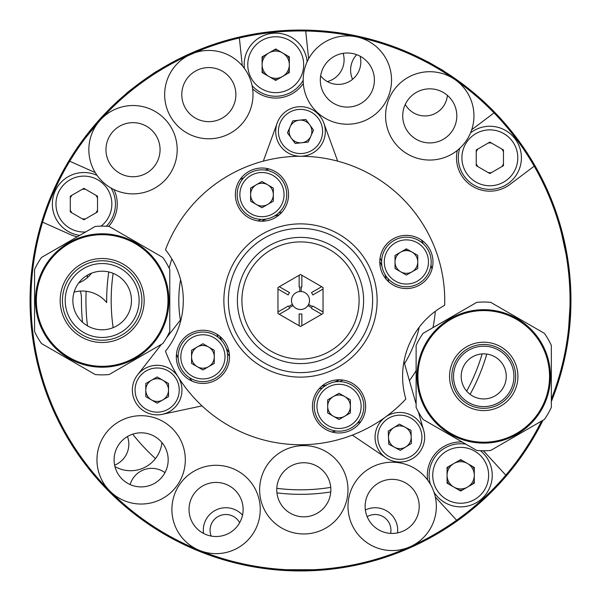 <?xml version="1.0" encoding="UTF-8"?>
<svg xmlns="http://www.w3.org/2000/svg" width="601" height="601" viewBox="0 0 601 601"><rect width="100%" height="100%" fill="white"/><g stroke="black" fill="none" stroke-linecap="round" stroke-linejoin="round"><path stroke-width="0.9" d="M147.478 77.499L157.237 71.113C157.762 69.836 125.241 93.463 126.608 93.365L130.89 89.842M141.596 81.653L147.433 77.537M262.104 70.7A14.875 14.875 0 0 0 263.719 73.495M274.101 79.49A14.875 14.875 0 0 0 277.331 79.49M287.714 73.495A14.875 14.875 0 0 0 289.329 70.7M289.329 58.71A14.875 14.875 0 0 0 287.714 55.916M277.331 49.921A14.875 14.875 0 0 0 274.101 49.921M263.719 55.916A14.875 14.875 0 0 0 262.104 58.71M447.069 481.303A14.875 14.875 0 0 0 448.677 484.098M459.066 490.093A14.875 14.875 0 0 0 462.289 490.093M472.679 484.098A14.875 14.875 0 0 0 474.294 481.303M474.294 469.306A14.875 14.875 0 0 0 472.679 466.511M462.289 460.516A14.875 14.875 0 0 0 459.066 460.516M448.677 466.511A14.875 14.875 0 0 0 447.069 469.306M70.294 210.065A14.875 14.875 0 0 0 71.902 212.859M82.292 218.854A14.875 14.875 0 0 0 85.515 218.854M95.905 212.859A14.875 14.875 0 0 0 97.52 210.065M97.52 198.067A14.875 14.875 0 0 0 95.905 195.272M85.515 189.277A14.875 14.875 0 0 0 82.292 189.277M71.902 195.272A14.875 14.875 0 0 0 70.294 198.067M327.38 81.593A22.537 22.537 0 0 0 343.141 53.339M114.611 465.151A22.537 22.537 0 0 0 127.472 436.521M80.233 291.094A22.537 22.537 0 0 1 81.443 298.592A219.065 219.065 0 0 0 82.517 322.226M356.701 54.668A22.537 22.537 0 0 0 352.584 79.302M155.456 458.608A214.557 214.557 0 0 1 132.678 434.177A214.557 214.557 0 0 0 155.456 458.608M87.445 325.832A214.557 214.557 0 0 1 86.138 291.267A214.557 214.557 0 0 0 87.445 325.832M87.145 277.827A214.557 214.557 0 0 1 87.445 275.168A214.557 214.557 0 0 0 87.145 277.827M482.122 353.921A189.315 189.315 0 0 1 466.699 391.153A189.315 189.315 0 0 0 482.122 353.921M330.745 487.381A189.315 189.315 0 0 1 276.798 488.328A189.315 189.315 0 0 0 330.745 487.381M113.146 327.665A189.315 189.315 0 0 1 113.146 273.335A189.315 189.315 0 0 0 113.146 327.665M308.621 304.406A9.015 9.015 0 0 0 300.5 291.485A9.015 9.015 0 0 0 291.485 300.5A9.015 9.015 0 0 0 300.5 309.515A9.015 9.015 0 0 0 309.515 300.5A9.015 9.015 0 0 0 299.824 291.508A9.015 9.015 0 0 0 293.055 305.578A9.015 9.015 0 0 0 308.621 304.406L312.535 306.668A13.522 13.522 0 0 0 312.828 306.059L323.037 311.949L312.828 306.059M279.315 286.707L289.524 292.604A13.522 13.522 0 0 0 288.172 294.941L277.962 289.051L288.172 294.941A13.522 13.522 0 0 1 289.524 292.604L279.315 286.707M288.172 306.059L277.962 311.949L288.172 306.059A13.522 13.522 0 0 0 288.465 306.668L292.379 304.406L288.465 306.668M311.476 292.604L321.685 286.707L311.476 292.604A13.522 13.522 0 0 1 312.828 294.941L323.037 289.051L312.828 294.941M301.852 275.258L301.852 287.045A13.522 13.522 0 0 0 301.176 286.993L301.176 291.508L301.176 286.993A13.522 13.522 0 0 1 301.852 287.045L301.852 275.258M289.524 308.396L279.315 314.293L289.524 308.396A13.522 13.522 0 0 1 289.141 307.84L293.055 305.578M299.148 313.955A13.522 13.522 0 0 0 301.852 313.955L301.852 325.742L301.852 313.955A13.522 13.522 0 0 1 299.148 313.955L299.148 325.742M311.476 308.396L321.685 314.293L311.476 308.396A13.522 13.522 0 0 0 311.859 307.84L307.945 305.578M299.824 291.508L299.824 286.993A13.522 13.522 0 0 0 299.148 287.045L299.148 275.258M291.485 570.8L303.896 570.927M427.92 61.775L443.53 70.79L427.92 61.775M180.593 279.69A121.703 121.703 0 0 0 180.383 320.078M404.541 363.643A121.703 121.703 0 0 0 419.25 327.162M427.844 61.903L443.455 70.918L427.844 61.903M219.696 336.214A88.347 88.347 0 0 0 221.994 341.015M226.156 348.234A88.347 88.347 0 0 0 229.169 352.622M321.64 386.278A88.347 88.347 0 0 0 326.771 384.85M334.599 382.003A88.347 88.347 0 0 0 339.445 379.802M386.278 279.36A88.347 88.347 0 0 0 384.85 274.229M382.003 266.401A88.347 88.347 0 0 0 379.802 261.555M279.36 214.722A88.347 88.347 0 0 0 274.229 216.15M266.401 218.997A88.347 88.347 0 0 0 261.555 221.198M303.077 570.033L314.022 569.71L286.977 569.71L314.022 569.71M92.366 129.215L86.206 136.998M92.839 128.644L100.179 120.147A269.548 269.548 0 0 0 42.581 222.182L70.34 234.54A33.355 33.355 0 0 0 77.334 236.764M100.194 120.132L102.966 117.097L100.194 120.132A269.548 269.548 0 0 1 190.855 54.263M183.981 57.433L203.048 49.184M297.923 570.033L286.977 569.71M560.793 370.524L559.636 374.701M551.553 398.636L555.354 388.276M557.397 382.116L559.313 375.82M561.116 369.299L562.686 363.079M565.075 352.028L565.902 347.603M566.104 346.454L566.841 341.969M569.981 306.502L568.629 328.101M568.523 329.16L567.975 333.855M410.145 546.737A269.548 269.548 0 0 0 541.576 421.076M551.342 399.154A269.548 269.548 0 0 0 494.045 112.89L471.725 129.711M42.581 222.182A269.548 269.548 0 0 0 199.517 550.418M199.532 550.426A269.548 269.548 0 0 0 410.13 546.752M462.101 441.975A33.355 33.355 0 0 0 427.672 480.109M435.327 496.982A33.355 33.355 0 0 0 436.086 497.838L456.61 520.241M457.331 150.408A33.355 33.355 0 0 0 509.926 184.454L534.191 166.169M108.668 226.412A33.355 33.355 0 0 0 113.927 189.533M95.243 172.6L69.716 161.233M308.636 58.793L305.714 31.004A269.548 269.548 0 0 0 239.371 37.976L242.286 65.764M252.615 88.768A33.355 33.355 0 0 0 303.317 83.441M505.794 475.173L485.27 452.771A33.355 33.355 0 0 0 483.279 450.773M181.787 94.612A27.045 27.045 0 0 0 208.832 121.657A27.045 27.045 0 0 0 235.877 94.612A27.045 27.045 0 0 0 208.832 67.567A27.045 27.045 0 0 0 181.787 94.612M105.971 149.694A27.045 27.045 0 0 0 133.016 176.739A27.045 27.045 0 0 0 160.061 149.694A27.045 27.045 0 0 0 133.016 122.649A27.045 27.045 0 0 0 105.971 149.694M320.31 80.053A27.045 27.045 0 0 0 347.355 107.098A27.045 27.045 0 0 0 374.4 80.053A27.045 27.045 0 0 0 347.355 53.008A27.045 27.045 0 0 0 320.31 80.053M402.723 115.88A27.045 27.045 0 0 0 429.768 142.925A27.045 27.045 0 0 0 456.813 115.88A27.045 27.045 0 0 0 429.768 88.835A27.045 27.045 0 0 0 402.723 115.88M189.03 509.468A27.045 27.045 0 0 0 216.075 536.513A27.045 27.045 0 0 0 243.12 509.468A27.045 27.045 0 0 0 216.075 482.423A27.045 27.045 0 0 0 189.03 509.468M114.092 459.863A27.045 27.045 0 0 0 141.137 486.908A27.045 27.045 0 0 1 114.092 459.863A27.045 27.045 0 0 1 141.137 432.818A27.045 27.045 0 0 0 114.092 459.863M168.182 459.863A27.045 27.045 0 0 0 141.137 432.818A27.045 27.045 0 0 1 168.182 459.863A27.045 27.045 0 0 1 141.137 486.908M365.123 506.388A27.045 27.045 0 0 0 392.168 533.433A27.045 27.045 0 0 0 419.213 506.388A27.045 27.045 0 0 0 392.168 479.343A27.045 27.045 0 0 0 365.123 506.388M494.045 112.89A269.548 269.548 0 0 0 305.714 31.004M239.371 37.976A269.548 269.548 0 0 0 190.87 54.248L198.969 50.807M276.76 489.785A27.045 27.045 0 0 0 303.805 516.83A27.045 27.045 0 0 0 330.85 489.785A27.045 27.045 0 0 0 303.805 462.74A27.045 27.045 0 0 0 276.76 489.785M169.181 332.766A135.225 135.225 0 0 0 169.49 334.013M409.416 380.643A135.225 135.225 0 0 0 416.117 370.629M432.975 327.628A135.225 135.225 0 0 0 435.289 311.31M171.833 258.903A135.225 135.225 0 0 0 169.181 268.234M569.996 295.136L570.048 300.5M568.569 272.291L567.975 267.144M560.793 230.476L559.636 226.299M549.059 196.219L547.391 192.32M561.349 232.572L565.902 253.397M566.104 254.546L566.841 259.031M193.221 53.219L203.356 49.064M185.236 56.84L184.041 57.411M181.953 58.417L179.849 59.461M95.679 125.271L102.966 117.097M100.179 120.147L85.582 137.817M521.405 157.815A31.552 31.552 0 0 0 470.553 132.851A31.552 31.552 0 0 1 521.405 157.815A31.552 31.552 0 0 1 489.853 189.368A31.552 31.552 0 0 1 459.765 148.312A31.552 31.552 0 0 0 458.3 157.815M489.853 142.091L503.465 149.957L503.465 165.673L489.853 173.531L476.24 165.673L476.24 149.957L489.853 142.091M492.234 475.301A31.552 31.552 0 0 0 480.432 450.697A31.552 31.552 0 0 1 469.419 505.621A31.552 31.552 0 0 1 433.967 492.091M430.451 484.353A31.552 31.552 0 0 1 465.933 444.192A31.552 31.552 0 0 0 429.129 475.301M460.682 459.585L474.294 467.443L474.294 483.166L460.682 491.025L447.069 483.166L447.069 467.443L460.682 459.585M474.294 475.301A13.613 13.613 0 0 0 460.682 461.688A13.613 13.613 0 0 0 447.069 475.301A13.613 13.613 0 0 0 460.682 488.913A13.613 13.613 0 0 0 474.294 475.301M115.46 204.062A31.552 31.552 0 0 0 111.08 188.038A31.552 31.552 0 0 1 106.347 226.246M79.79 235.352A31.552 31.552 0 0 1 52.355 204.062A31.552 31.552 0 0 1 97.092 175.402A31.552 31.552 0 0 0 52.355 204.062M83.907 219.786L97.52 211.928L97.52 196.204L83.907 188.346L70.294 196.204L70.294 211.928L83.907 219.786M303.182 80.233A31.552 31.552 0 0 1 252.074 85.605M244.382 68.386A31.552 31.552 0 0 1 274.259 33.183A31.552 31.552 0 0 1 307.134 61.79A31.552 31.552 0 0 0 274.259 33.183A31.552 31.552 0 0 0 244.164 64.705M275.716 80.421L289.329 72.563L289.329 56.847L275.716 48.989L262.104 56.847L262.104 72.563L275.716 80.421M289.329 64.705A13.613 13.613 0 0 0 275.716 51.093A13.613 13.613 0 0 0 262.104 64.705A13.613 13.613 0 0 0 275.716 78.318A13.613 13.613 0 0 0 289.329 64.705M461.192 376.399A22.537 22.537 0 0 0 483.73 398.936A22.537 22.537 0 0 0 506.267 376.399A22.537 22.537 0 0 0 483.73 353.861A22.537 22.537 0 0 0 461.192 376.399M483.73 443.11A66.711 66.711 0 0 1 417.019 376.399A66.711 66.711 0 0 1 483.73 309.688A66.711 66.711 0 0 1 550.441 376.399A66.711 66.711 0 0 1 483.73 443.11A66.711 66.711 0 0 0 550.441 376.399A66.711 66.711 0 0 0 483.73 309.688M490.709 450.442A74.374 74.374 0 0 1 476.758 450.442L423.096 419.46A74.374 74.374 0 0 1 416.117 407.38L416.117 345.417A74.374 74.374 0 0 1 423.096 333.337L476.758 302.348A74.374 74.374 0 0 1 490.709 302.348L544.371 333.337A74.374 74.374 0 0 1 551.342 345.417L551.342 407.38A74.374 74.374 0 0 1 544.371 419.46L490.709 450.442M483.73 346.199A30.2 30.2 0 0 1 513.93 376.399A30.2 30.2 0 0 1 483.73 406.599A30.2 30.2 0 0 1 453.53 376.399A30.2 30.2 0 0 1 483.73 346.199M72.871 300.5A29.299 29.299 0 0 0 102.17 329.799A29.299 29.299 0 0 0 131.469 300.5A29.299 29.299 0 0 0 102.17 271.201A29.299 29.299 0 0 0 72.871 300.5M102.17 367.211A66.711 66.711 0 0 1 35.459 300.5A66.711 66.711 0 0 1 102.17 233.789A66.711 66.711 0 0 1 168.881 300.5A66.711 66.711 0 0 1 102.17 367.211A66.711 66.711 0 0 0 168.881 300.5A66.711 66.711 0 0 0 102.17 233.789M109.142 374.543A74.374 74.374 0 0 1 95.198 374.543L41.529 343.562A74.374 74.374 0 0 1 34.557 331.482L34.557 269.518A74.374 74.374 0 0 1 41.529 257.438L95.198 226.457A74.374 74.374 0 0 1 109.142 226.457L162.811 257.438A74.374 74.374 0 0 1 169.782 269.518L169.782 331.482A74.374 74.374 0 0 1 162.811 343.562L109.142 374.543M102.17 263.538A36.962 36.962 0 0 1 139.131 300.5A36.962 36.962 0 0 1 102.17 337.462A36.962 36.962 0 0 1 65.209 300.5A36.962 36.962 0 0 1 102.17 263.538M303.805 462.74A27.045 27.045 0 0 1 330.85 489.785A27.045 27.045 0 0 1 303.805 516.83A27.045 27.045 0 0 1 276.76 489.785A27.045 27.045 0 0 1 303.805 462.74M303.805 533.958A44.173 44.173 0 0 1 259.632 489.785A44.173 44.173 0 0 1 303.805 445.611A44.173 44.173 0 0 1 347.979 489.785A44.173 44.173 0 0 1 303.805 533.958M392.168 479.343A27.045 27.045 0 0 1 419.213 506.388A27.045 27.045 0 0 1 392.168 533.433A27.045 27.045 0 0 1 365.123 506.388A27.045 27.045 0 0 1 392.168 479.343M392.168 550.561A44.173 44.173 0 0 1 347.994 506.388A44.173 44.173 0 0 1 392.168 462.214A44.173 44.173 0 0 1 436.341 506.388A44.173 44.173 0 0 1 392.168 550.561M141.137 504.036A44.173 44.173 0 0 1 96.964 459.863A44.173 44.173 0 0 1 141.137 415.689A44.173 44.173 0 0 1 185.311 459.863A44.173 44.173 0 0 1 141.137 504.036M216.075 482.423A27.045 27.045 0 0 1 243.12 509.468A27.045 27.045 0 0 1 216.075 536.513A27.045 27.045 0 0 1 189.03 509.468A27.045 27.045 0 0 1 216.075 482.423M216.075 553.641A44.173 44.173 0 0 1 171.901 509.468A44.173 44.173 0 0 1 216.075 465.294A44.173 44.173 0 0 1 260.248 509.468A44.173 44.173 0 0 1 216.075 553.641M429.768 88.835A27.045 27.045 0 0 1 456.813 115.88A27.045 27.045 0 0 1 429.768 142.925A27.045 27.045 0 0 1 402.723 115.88A27.045 27.045 0 0 1 429.768 88.835M429.768 160.054A44.173 44.173 0 0 1 385.594 115.88A44.173 44.173 0 0 1 429.768 71.707A44.173 44.173 0 0 1 473.941 115.88A44.173 44.173 0 0 1 429.768 160.054M347.355 53.008A27.045 27.045 0 0 1 374.4 80.053A27.045 27.045 0 0 1 347.355 107.098A27.045 27.045 0 0 1 320.31 80.053A27.045 27.045 0 0 1 347.355 53.008M347.355 124.227A44.173 44.173 0 0 1 303.182 80.053A44.173 44.173 0 0 1 347.355 35.88A44.173 44.173 0 0 1 391.529 80.053A44.173 44.173 0 0 1 347.355 124.227M133.016 122.649A27.045 27.045 0 0 1 160.061 149.694A27.045 27.045 0 0 1 133.016 176.739A27.045 27.045 0 0 1 105.971 149.694A27.045 27.045 0 0 1 133.016 122.649M133.016 193.868A44.173 44.173 0 0 1 88.843 149.694A44.173 44.173 0 0 1 133.016 105.521A44.173 44.173 0 0 1 177.19 149.694A44.173 44.173 0 0 1 133.016 193.868M208.832 67.567A27.045 27.045 0 0 1 235.877 94.612A27.045 27.045 0 0 1 208.832 121.657A27.045 27.045 0 0 1 181.787 94.612A27.045 27.045 0 0 1 208.832 67.567M208.832 138.786A44.173 44.173 0 0 1 164.659 94.612A44.173 44.173 0 0 1 208.832 50.439A44.173 44.173 0 0 1 253.006 94.612A44.173 44.173 0 0 1 208.832 138.786M301.078 570.95L309.515 570.8M551.342 401.596A270.45 270.45 0 0 0 300.5 30.05A270.45 270.45 0 0 0 239.01 563.866A270.45 270.45 0 0 0 542.988 420.257M211.161 536.062A15.776 15.776 0 0 1 221.919 514.997A15.776 15.776 0 0 1 239.671 522.682M367.158 516.68A15.776 15.776 0 0 1 390.627 533.387M78.739 282.913A29.75 29.75 0 0 0 91.48 273.222M476.24 163.81A14.875 14.875 0 0 0 477.855 166.605M488.237 172.6A14.875 14.875 0 0 0 491.468 172.6M501.85 166.605A14.875 14.875 0 0 0 503.465 163.81M503.465 151.82A14.875 14.875 0 0 0 501.85 149.025M491.468 143.023A14.875 14.875 0 0 0 488.237 143.023M477.855 149.025A14.875 14.875 0 0 0 476.24 151.82M108.789 271.96A193.822 193.822 0 0 0 106.685 302.573A31.552 31.552 0 0 0 74.096 292.109M276.941 492.888A193.822 193.822 0 0 0 330.76 491.949M470.095 394.339A193.822 193.822 0 0 0 486.772 354.064M114.941 466.579A31.552 31.552 0 0 0 161.954 442.599M405.269 104.424A22.537 22.537 0 0 0 447.384 95.364M320.633 75.876A22.537 22.537 0 0 0 360.104 56.201M164.974 472.634A22.537 22.537 0 0 0 130.124 484.564M242.519 515.117A22.537 22.537 0 0 0 203.521 533.418M397.546 532.899A22.537 22.537 0 0 0 365.363 509.979M300.5 223.873A76.627 76.627 0 0 0 223.873 300.5A76.627 76.627 0 0 0 300.5 377.127A76.627 76.627 0 0 0 377.127 300.5A76.627 76.627 0 0 0 300.5 223.873M300.5 228.38A72.12 72.12 0 0 0 228.38 300.5A72.12 72.12 0 0 0 300.5 372.62A72.12 72.12 0 0 0 372.62 300.5A72.12 72.12 0 0 0 300.5 228.38M165.478 351.239A144.24 144.24 0 0 0 405.825 399.049A81.135 81.135 0 0 1 444.657 305.293A144.24 144.24 0 0 0 165.478 249.761A81.135 81.135 0 0 1 165.478 351.239M365.633 406.389A26.594 26.594 0 0 0 339.039 379.794A26.594 26.594 0 0 0 312.445 406.389A26.594 26.594 0 0 0 339.039 432.983A26.594 26.594 0 0 0 365.633 406.389M432.983 261.961A26.594 26.594 0 0 0 406.389 235.367A26.594 26.594 0 0 0 379.794 261.961A26.594 26.594 0 0 0 406.389 288.555A26.594 26.594 0 0 0 432.983 261.961M288.555 194.611A26.594 26.594 0 0 0 261.961 168.017A26.594 26.594 0 0 0 235.367 194.611A26.594 26.594 0 0 0 261.961 221.206A26.594 26.594 0 0 0 288.555 194.611M229.507 356.844A26.594 26.594 0 0 0 202.913 330.25A26.594 26.594 0 0 0 176.318 356.844A26.594 26.594 0 0 0 202.913 383.438A26.594 26.594 0 0 0 229.507 356.844M319.191 388.689A90.15 90.15 0 0 0 322.504 387.923M339.843 381.612A90.15 90.15 0 0 0 342.87 380.072M388.689 281.809A90.15 90.15 0 0 0 387.923 278.496M381.612 261.157A90.15 90.15 0 0 0 380.072 258.13M281.809 212.311A90.15 90.15 0 0 0 278.496 213.077M261.157 219.388A90.15 90.15 0 0 0 258.13 220.928M216.893 334.224A90.15 90.15 0 0 0 218.223 337.349M227.448 353.328A90.15 90.15 0 0 0 229.492 356.04M406.539 250.602A117.195 117.195 0 0 0 405.848 249.152A117.195 117.195 0 0 1 406.539 250.602M329.558 414.036A117.195 117.195 0 0 0 330.437 413.804A117.195 117.195 0 0 1 329.558 414.036M193.807 348.986A117.195 117.195 0 0 0 194.115 349.654A117.195 117.195 0 0 1 193.807 348.986M204.738 368.052A117.195 117.195 0 0 0 205.166 368.661A117.195 117.195 0 0 1 204.738 368.052M176.439 354.297A135.225 135.225 0 0 0 178.151 358.083M189.45 377.668A135.225 135.225 0 0 0 191.877 381.042M432.021 269.06A135.225 135.225 0 0 0 430.992 265.033M423.262 243.788A135.225 135.225 0 0 0 421.459 240.047M269.06 168.979A135.225 135.225 0 0 0 265.033 170.008M243.788 177.738A135.225 135.225 0 0 0 240.047 179.541M331.94 432.021A135.225 135.225 0 0 0 335.967 430.992M357.212 423.262A135.225 135.225 0 0 0 360.953 421.459M363.83 406.389A24.791 24.791 0 0 1 339.039 431.18A24.791 24.791 0 0 1 314.248 406.389A24.791 24.791 0 0 1 339.039 381.597A24.791 24.791 0 0 1 363.83 406.389M339.039 419.506L350.398 412.947L350.398 399.83L339.039 393.272L327.68 399.83L327.68 412.947L339.039 419.506M350.398 406.389A11.359 11.359 0 0 0 339.039 395.03A11.359 11.359 0 0 0 327.68 406.389A11.359 11.359 0 0 0 339.039 417.748A11.359 11.359 0 0 0 350.398 406.389M227.704 356.844A24.791 24.791 0 0 1 202.913 381.635A24.791 24.791 0 0 1 178.121 356.844A24.791 24.791 0 0 1 202.913 332.053A24.791 24.791 0 0 1 227.704 356.844M202.913 369.961L214.272 363.402L214.272 350.285L202.913 343.727L191.554 350.285L191.554 363.402L202.913 369.961M214.272 356.844A11.359 11.359 0 0 0 202.913 345.485A11.359 11.359 0 0 0 191.554 356.844A11.359 11.359 0 0 0 202.913 368.203A11.359 11.359 0 0 0 214.272 356.844M256.281 184.77A11.359 11.359 0 0 0 256.281 204.445A11.359 11.359 0 0 0 273.32 194.611A11.359 11.359 0 0 0 256.281 184.77M286.752 194.611A24.791 24.791 0 0 1 261.961 219.403A24.791 24.791 0 0 1 237.17 194.611A24.791 24.791 0 0 1 261.961 169.82A24.791 24.791 0 0 1 286.752 194.611M261.961 207.728L273.32 201.17L273.32 188.053L261.961 181.494L250.602 188.053L250.602 201.17L261.961 207.728M400.709 252.12A11.359 11.359 0 0 0 400.709 271.795A11.359 11.359 0 0 0 417.748 261.961A11.359 11.359 0 0 0 400.709 252.12M431.18 261.961A24.791 24.791 0 0 1 406.389 286.752A24.791 24.791 0 0 1 381.597 261.961A24.791 24.791 0 0 1 406.389 237.17A24.791 24.791 0 0 1 431.18 261.961M406.389 275.078L417.748 268.519L417.748 255.402L406.389 248.844L395.03 255.402L395.03 268.519L406.389 275.078M300.5 363.605A63.105 63.105 0 0 0 363.605 300.5A63.105 63.105 0 0 0 300.5 237.395A63.105 63.105 0 0 0 237.395 300.5A63.105 63.105 0 0 0 300.5 363.605A63.105 63.105 0 0 1 237.395 300.5A63.105 63.105 0 0 1 300.5 237.395M277.962 313.512L300.5 326.523L323.037 313.512L323.037 287.488L300.5 274.477L277.962 287.488L277.962 313.512M337.679 161.136L323.796 122.987M263.321 161.136L277.204 122.987M181.141 319.101L166.462 337.897M161.391 344.381L137.614 374.814M202.011 405.885L162.308 414.322M403.955 361.614L416.117 404.037M418.371 411.88L423.682 430.414M352.336 435.101L385.992 457.804M280.442 146.043A24.791 24.791 0 0 1 285.926 111.41A24.791 24.791 0 0 1 320.558 116.894A24.791 24.791 0 0 0 285.926 111.41A24.791 24.791 0 0 0 300.492 156.26A24.791 24.791 0 0 0 320.558 116.894A24.791 24.791 0 0 1 300.508 156.26A24.791 24.791 0 0 1 280.442 146.043A24.791 24.791 0 0 0 322.594 142.722A24.791 24.791 0 0 0 320.558 116.894M313.542 130.101L308.208 142.076L295.166 143.451L287.458 132.836L292.792 120.861L305.834 119.486L313.542 130.101M291.312 138.147A11.359 11.359 0 0 0 307.179 140.657A11.359 11.359 0 0 0 309.688 124.79A11.359 11.359 0 0 0 293.821 122.281A11.359 11.359 0 0 0 291.312 138.147M181.945 390.072A24.791 24.791 0 0 1 157.154 414.863A24.791 24.791 0 0 1 132.363 390.072A24.791 24.791 0 0 0 157.154 414.863A24.791 24.791 0 0 0 178.181 376.94A24.791 24.791 0 0 1 181.945 390.072A24.791 24.791 0 0 0 178.181 376.94M151.475 380.238A11.359 11.359 0 0 0 157.154 401.43A11.359 11.359 0 0 0 162.833 380.238A11.359 11.359 0 0 0 151.475 380.238M178.174 376.932A24.791 24.791 0 0 0 132.363 390.072A24.791 24.791 0 0 1 178.174 376.932A24.791 24.791 0 0 0 132.363 390.072M157.154 376.955L168.513 383.513L168.513 396.63L157.154 403.188L145.795 396.63L145.795 383.513L157.154 376.955M412.992 458.27A24.791 24.791 0 0 1 379.306 451.118A24.791 24.791 0 0 1 386.713 416.223A24.791 24.791 0 0 0 379.306 451.118A24.791 24.791 0 0 0 412.992 458.27A24.791 24.791 0 0 0 420.88 424.111A24.791 24.791 0 0 0 386.713 416.223A24.791 24.791 0 0 1 420.88 424.111A24.791 24.791 0 0 1 412.992 458.27A24.791 24.791 0 0 0 420.88 424.111A24.791 24.791 0 0 0 386.713 416.223M399.395 424.141L410.979 430.301L411.437 443.41L400.311 450.359L388.734 444.199L388.276 431.09L399.395 424.141M405.87 446.881A11.359 11.359 0 0 0 409.484 431.233A11.359 11.359 0 0 0 393.835 427.619A11.359 11.359 0 0 0 390.222 443.268A11.359 11.359 0 0 0 405.87 446.881M461.906 157.815A27.947 27.947 0 0 0 489.853 185.762A27.947 27.947 0 0 0 517.799 157.815A27.947 27.947 0 0 0 489.853 129.869A27.947 27.947 0 0 0 461.906 157.815M432.735 475.301A27.947 27.947 0 0 0 460.682 503.247A27.947 27.947 0 0 0 488.628 475.301A27.947 27.947 0 0 0 460.682 447.354A27.947 27.947 0 0 0 432.735 475.301M101.051 226.134A27.947 27.947 0 0 0 83.907 176.116A27.947 27.947 0 0 0 55.961 204.062A27.947 27.947 0 0 0 85.665 231.956M247.77 64.705A27.947 27.947 0 0 0 275.716 92.652A27.947 27.947 0 0 0 303.663 64.705A27.947 27.947 0 0 0 275.716 36.759A27.947 27.947 0 0 0 247.77 64.705M483.73 410.581A34.189 34.189 0 0 1 449.548 376.399A34.189 34.189 0 0 1 483.73 342.209A34.189 34.189 0 0 1 517.919 376.399A34.189 34.189 0 0 1 483.73 410.581M483.73 310.589A65.809 65.809 0 0 0 417.92 376.399A65.809 65.809 0 0 0 483.73 442.208A65.809 65.809 0 0 0 549.539 376.399A65.809 65.809 0 0 0 483.73 310.589M483.73 344.463A31.936 31.936 0 0 0 451.802 376.399A31.936 31.936 0 0 0 483.73 408.327A31.936 31.936 0 0 0 515.666 376.399A31.936 31.936 0 0 0 483.73 344.463M102.17 342.495A41.995 41.995 0 0 1 60.175 300.5A41.995 41.995 0 0 1 102.17 258.505A41.995 41.995 0 0 1 144.165 300.5A41.995 41.995 0 0 1 102.17 342.495M102.17 234.69A65.809 65.809 0 0 0 36.36 300.5A65.809 65.809 0 0 0 102.17 366.31A65.809 65.809 0 0 0 167.98 300.5A65.809 65.809 0 0 0 102.17 234.69M102.17 260.759A39.741 39.741 0 0 0 62.429 300.5A39.741 39.741 0 0 0 102.17 340.241A39.741 39.741 0 0 0 141.911 300.5A39.741 39.741 0 0 0 102.17 260.759M316.952 406.389A22.087 22.087 0 0 0 339.039 428.475A22.087 22.087 0 0 0 361.126 406.389A22.087 22.087 0 0 0 339.039 384.302A22.087 22.087 0 0 0 316.952 406.389M180.826 356.844A22.087 22.087 0 0 0 202.913 378.93A22.087 22.087 0 0 0 224.999 356.844A22.087 22.087 0 0 0 202.913 334.757A22.087 22.087 0 0 0 180.826 356.844M239.874 194.611A22.087 22.087 0 0 0 261.961 216.698A22.087 22.087 0 0 0 284.048 194.611A22.087 22.087 0 0 0 261.961 172.525A22.087 22.087 0 0 0 239.874 194.611M384.302 261.961A22.087 22.087 0 0 0 406.389 284.048A22.087 22.087 0 0 0 428.475 261.961A22.087 22.087 0 0 0 406.389 239.874A22.087 22.087 0 0 0 384.302 261.961M300.5 359.097A58.597 58.597 0 0 0 359.097 300.5A58.597 58.597 0 0 0 300.5 241.903A58.597 58.597 0 0 0 241.903 300.5A58.597 58.597 0 0 0 300.5 359.097M318.372 118.487A22.087 22.087 0 0 0 287.518 113.597A22.087 22.087 0 0 0 282.628 144.45A22.087 22.087 0 0 0 313.482 149.341A22.087 22.087 0 0 0 318.372 118.487M135.067 390.072A22.087 22.087 0 0 0 157.154 412.158A22.087 22.087 0 0 0 179.241 390.072A22.087 22.087 0 0 0 157.154 367.985A22.087 22.087 0 0 0 135.067 390.072M388.148 418.521A22.087 22.087 0 0 0 381.124 448.955A22.087 22.087 0 0 0 411.557 455.979A22.087 22.087 0 0 0 418.581 425.546A22.087 22.087 0 0 0 388.148 418.521"/></g></svg>
